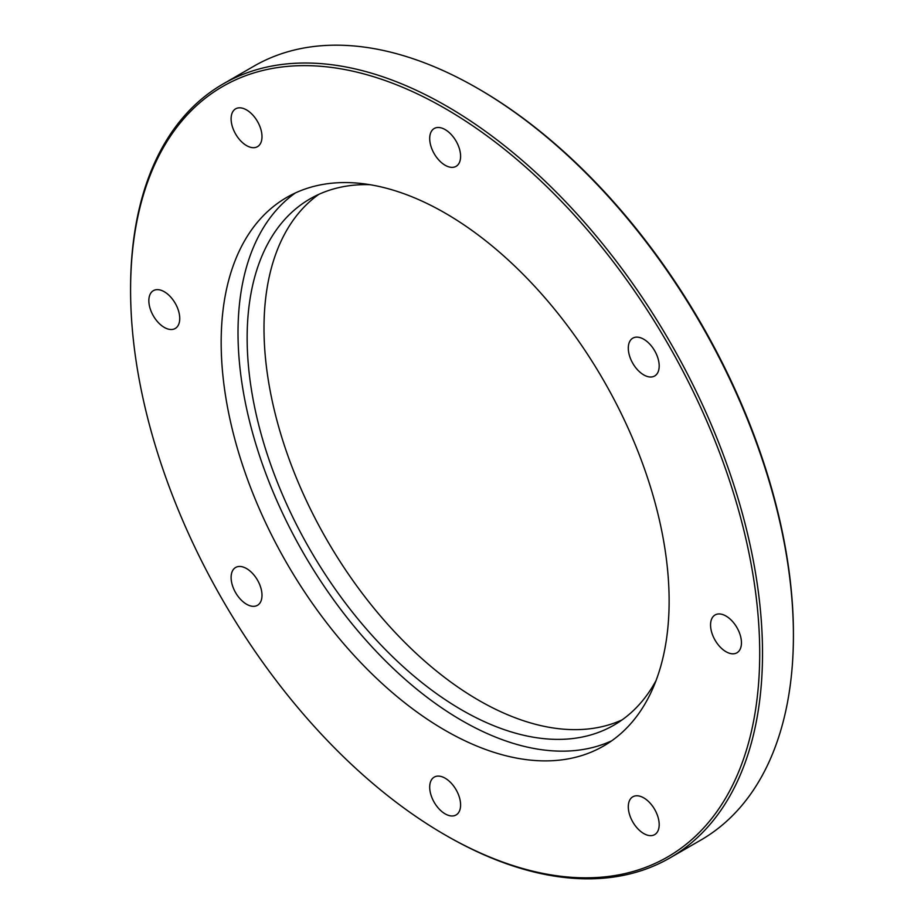 <?xml version="1.0" encoding="UTF-8"?>
<svg xmlns="http://www.w3.org/2000/svg" width="924" height="924" viewBox="0 0 924 924"><rect width="100%" height="100%" fill="white"/><g stroke="black" fill="none" stroke-linecap="round" stroke-linejoin="round"><path stroke-width="1.39" d="M235.632 108.836L235.632 108.836A21.841 12.613 60 0 1 257.473 121.448A21.841 12.613 60 0 1 257.473 146.673L257.473 146.673A21.841 12.613 60 0 1 235.632 134.061A21.841 12.613 60 0 1 235.632 108.836M148.845 300.658A21.841 12.613 60 0 1 153.372 290.656A21.841 12.613 60 0 1 170.201 296.512A21.841 12.613 60 0 1 179.741 318.491A21.841 12.613 60 0 1 175.213 328.494A21.841 12.613 60 0 1 158.385 322.649A21.841 12.613 60 0 1 148.845 300.658M235.632 592.7A21.841 12.613 60 0 1 235.632 567.475A21.841 12.613 60 0 1 257.473 580.087A21.841 12.613 60 0 1 257.473 605.312A21.841 12.613 60 0 1 235.632 592.7M445.149 813.871A21.841 12.613 60 0 1 430.873 794.617A21.841 12.613 60 0 1 434.222 777.119A21.841 12.613 60 0 1 445.149 778.204A21.841 12.613 60 0 1 459.424 797.447A21.841 12.613 60 0 1 456.075 814.956A21.841 12.613 60 0 1 445.149 813.871M654.666 834.626L654.666 834.626A21.841 12.613 60 0 1 632.824 822.014A21.841 12.613 60 0 1 632.824 796.788L632.824 796.788A21.841 12.613 60 0 1 654.666 809.401A21.841 12.613 60 0 1 654.666 834.626M741.452 642.804A21.841 12.613 60 0 1 736.925 652.794A21.841 12.613 60 0 1 720.096 646.95A21.841 12.613 60 0 1 710.556 624.959A21.841 12.613 60 0 1 715.084 614.957A21.841 12.613 60 0 1 731.912 620.812A21.841 12.613 60 0 1 741.452 642.804M654.666 350.762A21.841 12.613 60 0 1 654.666 375.987A21.841 12.613 60 0 1 632.824 363.375A21.841 12.613 60 0 1 632.824 338.149A21.841 12.613 60 0 1 654.666 350.762M445.149 129.591A21.841 12.613 60 0 1 459.424 148.833A21.841 12.613 60 0 1 456.075 166.343A21.841 12.613 60 0 1 445.149 165.257A21.841 12.613 60 0 1 430.873 146.004A21.841 12.613 60 0 1 434.222 128.505A21.841 12.613 60 0 1 445.149 129.591M793.416 635.504L793.416 633.876A444.848 256.837 -120 0 0 478.851 89.05L477.454 88.242A446.835 257.981 60 0 1 793.416 635.504A446.835 257.981 60 0 1 700.866 840.055L669.969 857.899A446.835 257.981 -120 0 0 738.461 499.838A446.835 257.981 -120 0 0 446.558 106.075A446.835 257.981 -120 0 0 223.134 83.945A446.835 257.981 -120 0 0 130.584 288.496L130.584 290.124A444.848 256.837 60 0 1 445.149 108.501A444.848 256.837 60 0 1 759.713 653.337A444.848 256.837 60 0 1 445.149 834.949A444.848 256.837 60 0 1 130.584 290.124M223.134 83.945L254.031 66.101A446.835 257.981 60 0 1 477.442 88.242A446.835 257.981 60 0 1 477.454 88.242L478.851 89.05M445.149 834.949L446.546 835.758A446.835 257.981 -120 0 0 446.558 835.758A446.835 257.981 -120 0 0 669.969 857.899M622.118 719.877A303.846 175.433 60 0 1 478.851 700.369A303.846 175.433 60 0 1 282.709 440.286A303.846 175.433 60 0 1 318.734 194.398M445.149 213.097A316.759 182.883 60 0 1 652.078 492.226A316.759 182.883 60 0 1 603.522 746.049A316.759 182.883 60 0 1 445.149 730.364A316.759 182.883 60 0 1 238.219 451.235A316.759 182.883 60 0 1 286.775 197.401A316.759 182.883 60 0 1 445.149 213.097M656.109 680.434A303.846 175.433 60 0 1 613.929 725.144A303.846 175.433 60 0 1 462 710.094A303.846 175.433 60 0 1 263.502 442.342A303.846 175.433 60 0 1 310.071 198.856A303.846 175.433 60 0 1 369.889 184.685M611.734 740.794A316.759 182.883 60 0 1 462 720.639A316.759 182.883 60 0 1 257.415 449.179A316.759 182.883 60 0 1 295.414 192.931"/></g></svg>
